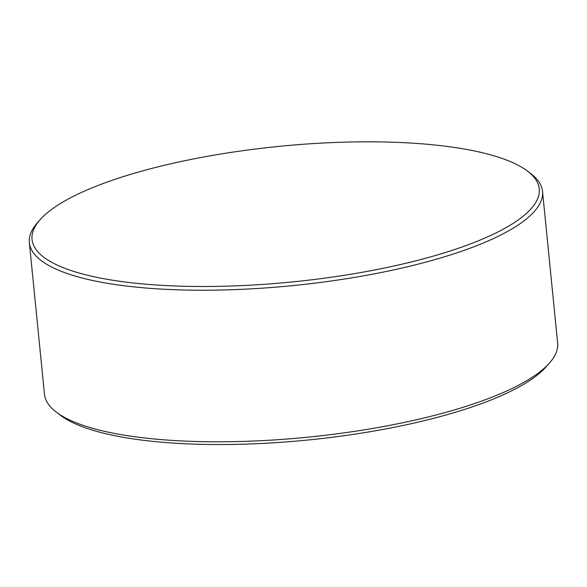 <?xml version="1.0" encoding="UTF-8"?>
<svg xmlns="http://www.w3.org/2000/svg" width="587" height="587" viewBox="0 0 587 587"><rect width="100%" height="100%" fill="white"/><g stroke="black" fill="none" stroke-linecap="round" stroke-linejoin="round"><path stroke-width="0.88" d="M144.791 170.296A254.861 68.107 -5.7 0 0 40.121 219.685A254.861 68.107 -5.7 0 0 74.659 271.693A254.861 68.107 -5.7 0 0 136.331 283.301A254.861 68.107 -5.7 0 0 426.507 258.016A254.861 68.107 -5.7 0 0 445.687 252.425A254.861 68.107 -5.7 0 0 527.427 171.044A254.861 68.107 -5.7 0 0 496.639 156.626A254.861 68.107 -5.7 0 0 144.791 170.296M527.427 171.044L530.56 173.414A257.862 68.914 174.3 0 1 542.52 191.428A257.862 68.914 174.3 0 1 428.459 261.413A257.862 68.914 174.3 0 1 167.926 289.442A257.862 68.914 174.3 0 1 29.35 242.644A257.862 68.914 174.3 0 1 37.517 222.627L40.121 219.685M29.35 242.644L44.48 394.215A257.862 68.914 -5.7 0 0 56.44 412.221A257.862 68.914 -5.7 0 0 443.581 412.977A257.862 68.914 -5.7 0 0 549.483 363.015A257.862 68.914 -5.7 0 0 557.65 342.991L542.52 191.428M549.483 363.015L545.961 366.992A253.797 67.828 174.3 0 1 441.725 416.176A253.797 67.828 174.3 0 1 60.681 415.435L56.44 412.221"/></g></svg>
